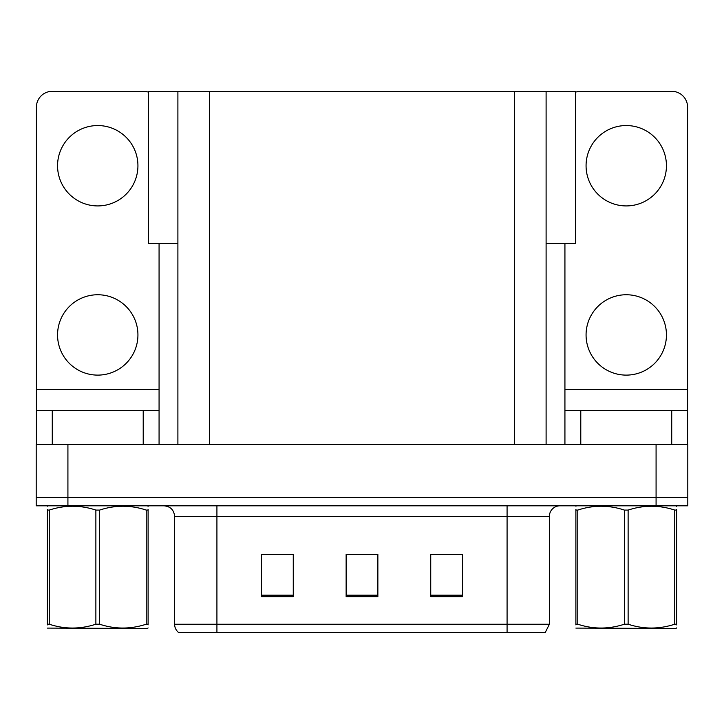 <?xml version="1.0" encoding="UTF-8"?>
<svg xmlns="http://www.w3.org/2000/svg" width="724" height="724" viewBox="0 0 724 724"><rect width="100%" height="100%" fill="white"/><g stroke="black" fill="none" stroke-linecap="round" stroke-linejoin="round"><path stroke-width="1.09" d="M177.896 243.563L148.501 243.563L148.501 91.296L575.499 91.296L575.499 243.563L546.104 243.563M67.92 505.814L687.8 505.814L687.8 497.352L36.2 497.352L36.2 444.482L67.92 444.482L67.92 497.352L36.2 497.352L36.2 505.814L67.92 505.814L67.92 497.352L687.8 497.352L687.8 444.482L67.92 444.482M177.896 91.296L177.896 444.482M546.104 91.296L546.104 444.482M544.575 632.704L178.846 632.704A10.57 10.57 0 0 1 174.62 624.251L174.62 516.384C173.995 509.968 170.466 506.438 164.049 505.814M174.62 624.251L216.919 624.251L216.919 632.704L507.081 632.704L507.081 624.251L549.38 624.251L549.38 516.384A10.57 10.57 0 0 1 559.951 505.814M462.455 596.648L462.455 554.349L430.735 554.349L430.735 596.648L462.455 596.648M293.265 596.648L293.265 554.349L261.545 554.349L261.545 596.648L293.265 596.648M377.865 596.648L377.865 554.349L346.135 554.349L346.135 596.648L377.865 596.648M266.197 554.566L282.061 554.566M441.939 554.566L457.803 554.566M354.072 554.566L369.928 554.566M97.74 205.924A40.182 40.182 0 0 1 57.558 165.742A40.182 40.182 0 0 1 97.74 125.551A40.182 40.182 0 0 1 137.931 165.742A40.182 40.182 0 0 1 97.74 205.924M97.74 375.113A40.182 40.182 0 0 1 57.558 334.931A40.182 40.182 0 0 1 97.74 294.749A40.182 40.182 0 0 1 137.931 334.931A40.182 40.182 0 0 1 97.74 375.113M143.216 444.482L143.216 410.644L52.273 410.644L52.273 444.482M148.501 92.201A15.865 15.865 0 0 0 143.216 91.296L52.273 91.296A15.865 15.865 0 0 0 36.408 107.152L36.408 389.494L159.072 389.494L159.072 444.482M159.072 243.563L159.072 389.494M36.408 444.482L36.408 410.644L52.273 410.644M143.216 410.644L159.072 410.644M36.408 410.644L36.408 389.494M626.26 205.924A40.182 40.182 0 0 1 586.069 165.742A40.182 40.182 0 0 1 626.26 125.551A40.182 40.182 0 0 1 666.442 165.742A40.182 40.182 0 0 1 626.26 205.924M626.26 375.113A40.182 40.182 0 0 1 586.069 334.931A40.182 40.182 0 0 1 626.26 294.749A40.182 40.182 0 0 1 666.442 334.931A40.182 40.182 0 0 1 626.26 375.113M671.727 444.482L671.727 410.644L580.784 410.644L580.784 444.482M564.928 243.563L564.928 389.494L687.592 389.494L687.592 107.152A15.865 15.865 0 0 0 671.727 91.296L580.784 91.296A15.865 15.865 0 0 0 575.499 92.201M564.928 444.482L564.928 410.644L580.784 410.644M671.727 410.644L687.592 410.644L687.592 444.482M687.592 389.494L687.592 410.644M564.928 410.644L564.928 389.494M148.103 627.925L147.443 628.477L47.386 628.097M148.103 624.893L148.103 624.206C148.103 629.328 148.103 629.328 148.103 624.206L146.23 624.206L146.23 510.085C130.754 504.963 115.216 504.963 99.613 510.085L95.876 510.085C80.4 504.963 64.861 504.963 49.25 510.085L47.386 510.085C47.386 504.963 47.386 504.963 47.386 510.085L47.386 509.397M99.613 510.085L99.613 624.206C115.089 629.319 130.628 629.319 146.23 624.206M99.613 624.206L95.876 624.206L95.876 510.085M148.103 509.397L148.103 510.085C148.103 504.963 148.103 504.963 148.103 510.085L146.23 510.085M148.103 506.302L147.443 505.814M148.103 510.085L148.103 624.206M49.25 510.085L49.25 624.206L47.386 624.206L47.386 510.085M49.25 624.206C64.726 629.319 80.264 629.319 95.876 624.206M47.386 624.206C47.386 629.328 47.386 629.328 47.386 624.206L47.386 624.893M674.75 510.085L676.614 510.085C676.614 504.963 676.614 504.963 676.614 510.085L676.614 624.206C676.614 629.328 676.614 629.328 676.614 624.206L674.75 624.206L674.75 510.085C659.274 504.963 643.736 504.963 628.124 510.085L624.387 510.085C608.911 504.963 593.372 504.963 577.77 510.085L575.897 510.085C575.897 504.963 575.897 504.963 575.897 510.085L575.897 509.397M676.614 627.925L675.954 628.477L575.897 628.097M676.614 624.893L676.614 509.397M628.124 510.085L628.124 624.206C643.6 629.319 659.139 629.319 674.75 624.206M628.124 624.206L624.387 624.206L624.387 510.085M676.614 506.302L675.954 505.814M577.77 510.085L577.77 624.206L575.897 624.206L575.897 510.085M577.77 624.206C593.246 629.319 608.784 629.319 624.387 624.206M575.897 624.206C575.897 629.328 575.897 629.328 575.897 624.206L575.897 624.893M656.08 444.482L656.08 505.814M209.625 91.296L209.625 444.482M514.375 91.296L514.375 444.482M507.081 505.814L507.081 516.384L174.62 516.384M549.38 516.384L507.081 516.384L507.081 624.251L216.919 624.251L216.919 505.814M377.865 595.182L346.135 595.182M293.265 595.182L261.545 595.182M462.455 595.182L430.735 595.182M545.154 632.704L549.38 624.251M48.046 505.814L47.386 506.194M576.557 505.814L575.897 506.194"/></g></svg>
